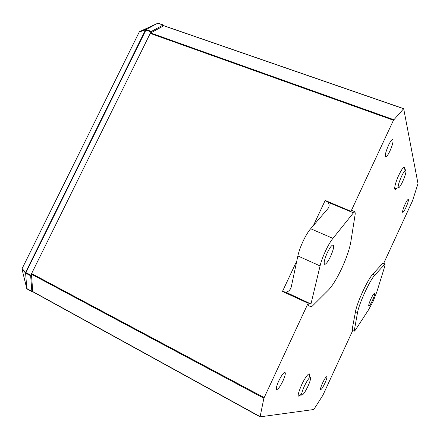 <?xml version="1.0" encoding="UTF-8"?>
<svg xmlns="http://www.w3.org/2000/svg" width="440" height="440" viewBox="0 0 440 440"><rect width="100%" height="100%" fill="white"/><g stroke="black" fill="none" stroke-linecap="round" stroke-linejoin="round"><path stroke-width="0.66" d="M311.014 306.801L310.965 303.985L320.073 265.914C322.025 257.406 328.3 243.98 332.937 238.359L353.452 212.817L354.992 211.739L355.245 213.796L350.829 241.835C349.547 249.117 346.544 257.912 341.825 268.224C337.002 278.449 332.525 285.742 328.383 290.103L312.197 306.213L311.014 306.801L308.308 305.525L308.116 303.248L263.879 398.261L31.455 274.192L31.603 273.57L30.663 275.776L31.834 291.346L32.923 291.847M263.879 398.261L260.073 416.851L313.803 409.514L322.9 395.241L352.699 330.589M260.051 416.823L32.742 291.544L260.057 416.603M383.686 263.373L412.561 200.722L418 183.579L403.678 108.697L393.459 120.252L350.988 211.327L352.248 210.601L354.992 211.739M373.175 301.208L376.871 291.814L384.802 266.189L385.072 263.973L374.809 275.132C369.793 280.286 359.007 303.644 357.517 312.625L354.167 331.282L355.388 330.033L368.627 309.722L373.175 301.208M370.953 298.87C372.708 295.191 373.923 293.31 374.605 293.216C374.979 293.937 374.259 296.34 372.449 300.443C370.7 304.111 369.485 305.998 368.797 306.103C368.418 305.404 369.132 302.995 370.953 298.87M385.072 263.973L383.103 263.12L382.586 263.434L372.768 274.236C367.719 279.362 356.939 302.698 355.487 311.685L352.16 329.434L352.215 330.358L354.167 331.282M31.455 274.192L32.742 291.544M308.116 303.248L282.475 291.44L296.846 260.821M313.401 225.555L325.188 200.442L350.988 211.327M325.188 200.442L327.882 202.197C329.489 204.149 329.549 206.239 328.064 208.461L310.662 228.734C305.839 234.185 299.602 247.451 297.88 255.965L291.252 287.007C290.257 290.081 288.404 291.791 285.703 292.138L282.475 291.44M327.228 252.874C329.846 247.544 331.837 244.904 333.195 244.959C334.213 246.29 333.344 250.102 330.583 256.399C327.987 261.712 325.996 264.358 324.605 264.33C323.582 263.043 324.456 259.226 327.228 252.874M164.065 25.773L163.174 25.014L151.365 31.438L150.244 33.401L150.623 32.956L393.784 119.713M403.507 108.713L163.774 25.779L150.623 32.956M163.774 25.779L164.109 25.834M405.053 204.314C403.073 208.846 402.292 211.541 402.721 212.399C403.343 212.355 404.421 210.722 405.95 207.493C407.924 202.989 408.7 200.294 408.276 199.413C407.666 199.452 406.588 201.086 405.053 204.314M388.427 145.448C385.726 151.718 384.808 155.518 385.666 156.86C386.623 156.893 388.058 154.919 389.978 150.937C392.661 144.722 393.58 140.921 392.728 139.535C391.782 139.491 390.352 141.46 388.427 145.448M278.784 380.875C276.617 385.759 275.902 388.652 276.656 389.554C278.069 389.461 280.148 386.639 282.887 381.079C285.048 376.216 285.752 373.329 285.005 372.411C283.618 372.471 281.545 375.293 278.784 380.875M322.553 383.075C320.881 386.843 320.243 389.032 320.645 389.642C321.492 389.488 322.911 387.338 324.902 383.196C326.574 379.445 327.206 377.262 326.805 376.635C325.98 376.772 324.561 378.917 322.553 383.075M402.716 181.484C405.416 175.291 406.428 171.545 405.757 170.247C404.894 170.242 403.447 172.354 401.429 176.583C398.701 182.859 397.689 186.61 398.382 187.836C399.267 187.803 400.714 185.686 402.716 181.484M307.929 386.326C310.151 381.337 310.954 378.406 310.338 377.52C309.111 377.647 307.109 380.55 304.337 386.243C302.099 391.286 301.29 394.229 301.923 395.07C303.193 394.878 305.19 391.969 307.929 386.326M26.901 288.602L31.834 291.346M26.829 288.481L25.542 272.454L25.795 273.207L25.933 272.613L30.806 275.182M151.008 31.862L145.524 29.942L146.278 29.59L151.365 31.438M157.916 23.238L158.477 23.271M26.736 288.514L22.017 269.154L26.857 288.723M146.278 29.332L25.933 272.613L25.597 272.399L145.524 29.882L157.751 23.172M139.442 31.741L145.921 29.513M22.006 268.994L22.094 268.653L22.017 269.154L25.487 272.998M22.022 268.796L139.233 32.021L145.524 29.882M139.337 31.845L22.11 268.527L25.542 272.454M31.933 291.588L27.192 289.053L26.741 288.266M384.56 264.291L382.586 263.434M374.809 275.132L372.768 274.236M357.517 312.625L355.487 311.685M354.118 330.358L352.16 329.434M393.459 120.252L150.244 33.401L31.603 273.57L264.121 397.584M332.937 238.359L310.662 228.734M320.073 265.914L297.88 255.965M310.965 303.985L285.703 292.138M353.452 212.817L327.882 202.197M396.979 187.814C393.146 193.341 394.367 184.52 398.893 174.944C403.046 166.711 404.993 164.835 404.734 169.318M300.559 394.911C297.083 398.178 297.407 394.895 301.527 385.066C305.789 375.694 310.866 370.304 309.392 376.497M30.663 275.776L25.795 273.207L25.548 273.438M163.174 25.014L157.591 23.265M158.01 23.15L139.639 31.592M260.073 416.851L32.896 291.836M403.639 108.636L163.999 25.751M404.701 169.263L404.618 167.58C403.821 167.453 404.201 168.344 405.757 170.247M308.803 378.598C309.507 376.084 309.694 374.781 309.37 374.682C308.583 374.479 308.908 375.425 310.338 377.52M301.923 395.07C299.712 394.966 298.777 395.28 299.134 396.006C299.645 395.973 300.542 395.016 301.824 393.146M398.382 187.836C396.154 187.946 395.247 188.326 395.654 188.98L396.918 187.836M26.873 288.75L31.983 291.621M163.389 24.987L158.043 23.15"/></g></svg>
